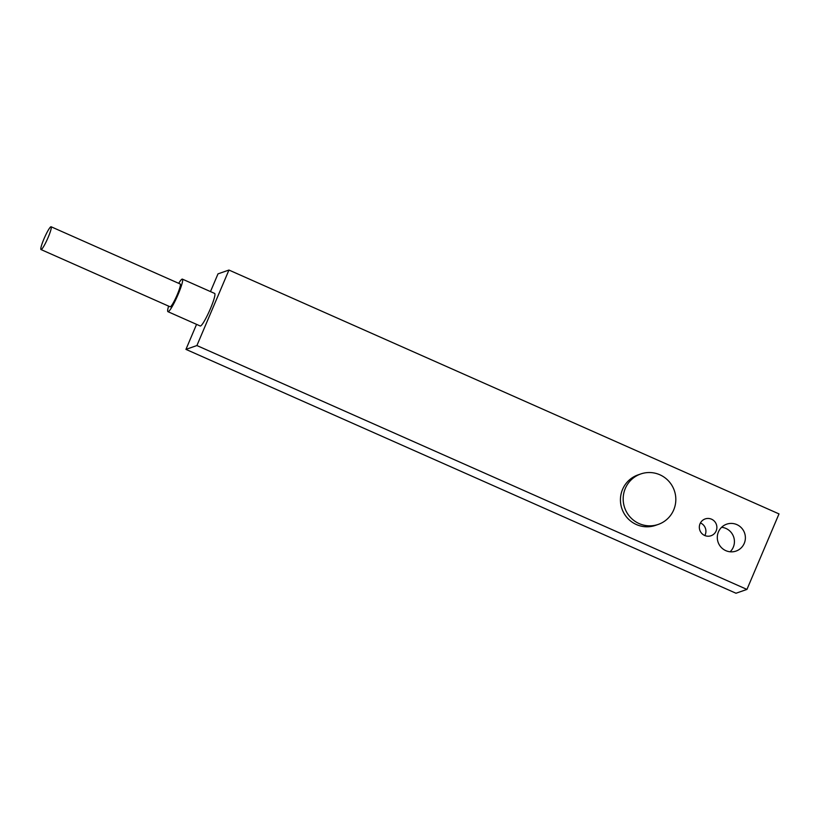 <?xml version="1.0" encoding="UTF-8"?>
<svg xmlns="http://www.w3.org/2000/svg" width="820" height="820" viewBox="0 0 820 820"><rect width="100%" height="100%" fill="white"/><g stroke="black" fill="none" stroke-linecap="round" stroke-linejoin="round"><path stroke-width="1.23" d="M196.564 324.361L185.945 349.381L735.991 593.239L746.948 589.416L779 513.904L228.954 270.046L217.997 273.87L210.484 291.582M721.59 527.301A14.247 14.022 -109.2 0 1 730.138 551.788M700.423 522.945A8.907 8.764 -109.2 0 1 704.821 535.542M746.948 589.416L196.902 345.548L228.954 270.046M640.707 473.97L637.96 474.923A26.711 26.291 70.8 0 0 636.412 524.554A26.711 26.291 70.8 0 0 655.569 525.353L658.306 524.4A26.711 26.291 70.8 0 0 659.864 474.78A26.711 26.291 70.8 0 0 623.19 498.078A26.711 26.291 70.8 0 0 658.306 524.4M725.813 550.65A14.247 14.022 -109.2 0 1 726.643 524.185A14.247 14.022 -109.2 0 1 745.38 538.227A14.247 14.022 -109.2 0 1 725.813 550.65M704.646 535.47A8.907 8.764 -109.2 0 1 705.169 518.927A8.907 8.764 -109.2 0 1 716.875 527.701A8.907 8.764 -109.2 0 1 704.646 535.47M185.945 349.381L196.902 345.548M168.602 306.127A17.804 2.316 -66.1 0 0 167.957 311.682L200.234 325.991A17.804 2.316 -66.1 0 0 200.541 325.981A17.804 2.316 -66.1 0 0 210.002 309.663A17.804 2.316 -66.1 0 0 214.666 293.437L182.388 279.128A17.804 2.316 -66.1 0 0 182.081 279.128A17.804 2.316 -66.1 0 0 178.709 283.341M167.957 311.682A17.804 2.316 -66.1 0 0 168.264 311.672A17.804 2.316 -66.1 0 0 177.725 295.354A17.804 2.316 -66.1 0 0 182.388 279.128M41 249.557L170.119 306.793A12.464 1.619 -66.1 0 0 170.334 306.793A12.464 1.619 -66.1 0 0 176.956 295.364A12.464 1.619 -66.1 0 0 180.226 284.007L51.106 226.761A12.464 1.619 -66.1 0 0 50.891 226.771A12.464 1.619 -66.1 0 0 44.27 238.189A12.464 1.619 -66.1 0 0 41 249.557A12.464 1.619 -66.1 0 0 41.215 249.546A12.464 1.619 -66.1 0 0 47.837 238.128A12.464 1.619 -66.1 0 0 51.106 226.761"/></g></svg>
